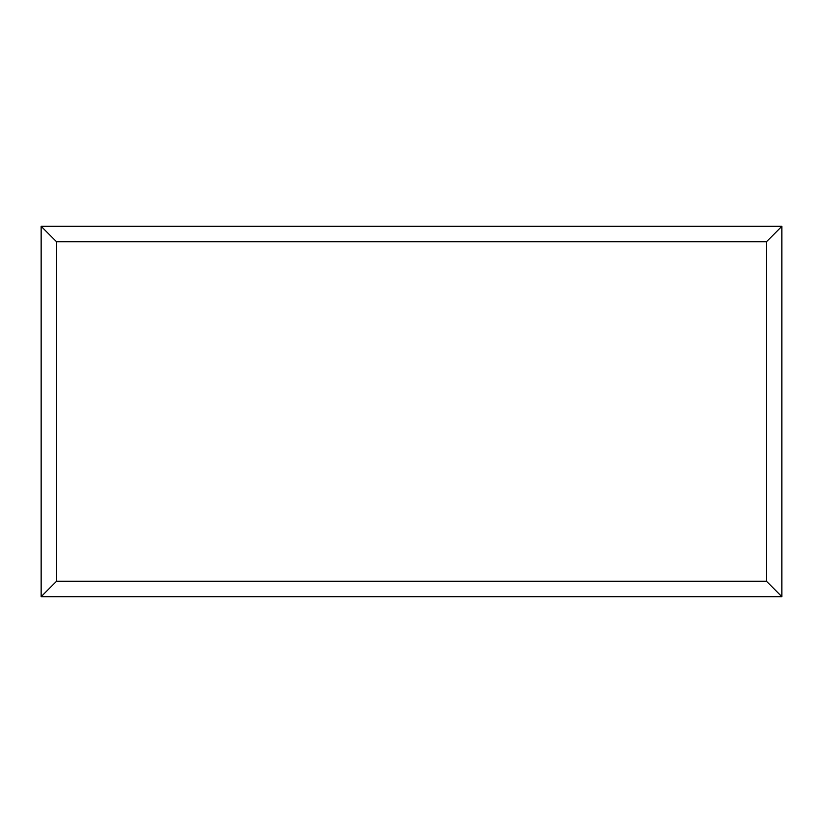 <?xml version="1.0" encoding="UTF-8"?>
<svg xmlns="http://www.w3.org/2000/svg" width="823" height="823" viewBox="0 0 823 823"><rect width="100%" height="100%" fill="white"/><g stroke="black" fill="none" stroke-linecap="round" stroke-linejoin="round"><path stroke-width="1.23" d="M56.581 581.244L41.15 596.675L781.85 596.675L766.419 581.244L56.581 581.244L56.581 241.756L766.419 241.756L766.419 581.244M781.85 596.675L781.85 226.325L766.419 241.756M781.85 226.325L41.15 226.325L56.581 241.756M41.15 226.325L41.15 596.675"/></g></svg>
